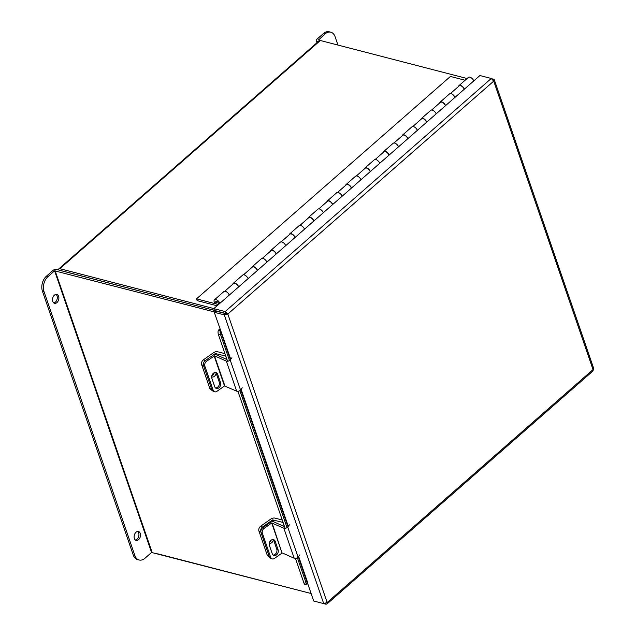 <?xml version="1.0" encoding="UTF-8"?>
<svg xmlns="http://www.w3.org/2000/svg" width="636" height="636" viewBox="0 0 636 636"><rect width="100%" height="100%" fill="white"/><g stroke="black" fill="none" stroke-linecap="round" stroke-linejoin="round"><path stroke-width="0.95" d="M311.123 593.539L158.046 553.892A2.584 1.359 -131.2 0 1 157.752 553.789M474.369 80.398L473.423 80.152M467.086 78.514L320.337 40.505A2.584 1.359 48.8 0 0 319.359 40.648L58.862 268.837A2.584 1.359 -131.2 0 0 58.623 269.998M58.862 268.837A2.584 1.359 -131.2 0 1 59.848 268.694L213.871 308.595M60.309 270.491L214.404 310.344L56.509 269.449A2.584 1.344 -19 0 0 53.011 270.419L46.428 276.175L48.002 276.588L54.585 270.825L151.559 552.469L311.115 593.515M465.115 80.247L450.423 76.439L196.516 298.856L197.12 300.613L217.083 305.781M196.516 298.856L217.623 304.318A1.836 0.97 -131.2 0 0 218.323 304.215A1.836 0.97 -131.2 0 0 217.838 302.195A1.836 0.97 -131.2 0 0 215.898 301.448A1.836 0.97 -131.2 0 0 216.081 303.07L217.48 301.846M464.391 89.143A4.015 2.123 -131.2 0 0 461.752 85.987A4.015 2.123 -131.2 0 0 458.961 85.637A4.015 2.123 -131.2 0 0 458.548 86.448M458.961 85.637L468.366 77.393A4.015 2.123 48.8 0 1 471.157 77.751A4.015 2.123 48.8 0 1 473.796 80.899M454.986 97.38A4.015 2.123 -131.2 0 0 452.347 94.223A4.015 2.123 -131.2 0 0 449.557 93.874L440.152 102.11A4.015 2.123 -131.2 0 0 439.738 102.929M445.582 105.616A4.015 2.123 -131.2 0 0 442.942 102.468A4.015 2.123 -131.2 0 0 440.152 102.11M436.177 113.852A4.015 2.123 -131.2 0 0 433.537 110.704A4.015 2.123 -131.2 0 0 430.755 110.346L421.35 118.582A4.015 2.123 -131.2 0 0 420.929 119.401M426.78 122.088A4.015 2.123 -131.2 0 0 424.14 118.94A4.015 2.123 -131.2 0 0 421.35 118.582M417.375 130.324A4.015 2.123 -131.2 0 0 414.736 127.176A4.015 2.123 -131.2 0 0 411.945 126.818L402.54 135.063A4.015 2.123 -131.2 0 0 402.119 135.873M407.97 138.569A4.015 2.123 -131.2 0 0 405.331 135.412A4.015 2.123 -131.2 0 0 402.54 135.063M398.565 146.805A4.015 2.123 -131.2 0 0 395.926 143.656A4.015 2.123 -131.2 0 0 393.135 143.299L383.731 151.535A4.015 2.123 -131.2 0 0 383.317 152.354M389.16 155.041A4.015 2.123 -131.2 0 0 386.521 151.893A4.015 2.123 -131.2 0 0 383.731 151.535M379.756 163.277A4.015 2.123 -131.2 0 0 377.116 160.129A4.015 2.123 -131.2 0 0 374.326 159.771L364.921 168.007A4.015 2.123 -131.2 0 0 364.507 168.826M370.351 171.513A4.015 2.123 -131.2 0 0 367.711 168.365A4.015 2.123 -131.2 0 0 364.921 168.007M360.954 179.757A4.015 2.123 -131.2 0 0 358.307 176.601A4.015 2.123 -131.2 0 0 355.524 176.251L346.119 184.488A4.015 2.123 -131.2 0 0 345.698 185.299M351.549 187.994A4.015 2.123 -131.2 0 0 348.91 184.838A4.015 2.123 -131.2 0 0 346.119 184.488M342.144 196.23A4.015 2.123 -131.2 0 0 339.505 193.082A4.015 2.123 -131.2 0 0 336.714 192.724L327.309 200.96A4.015 2.123 -131.2 0 0 326.888 201.779M332.739 204.466A4.015 2.123 -131.2 0 0 330.1 201.318A4.015 2.123 -131.2 0 0 327.309 200.96M323.334 212.702A4.015 2.123 -131.2 0 0 320.695 209.554A4.015 2.123 -131.2 0 0 317.905 209.196L308.5 217.433A4.015 2.123 -131.2 0 0 308.086 218.251M313.93 220.938A4.015 2.123 -131.2 0 0 311.29 217.79A4.015 2.123 -131.2 0 0 308.5 217.433M304.525 229.183A4.015 2.123 -131.2 0 0 301.885 226.026A4.015 2.123 -131.2 0 0 299.095 225.677L289.698 233.913A4.015 2.123 -131.2 0 0 289.277 234.724M295.12 237.419A4.015 2.123 -131.2 0 0 292.481 234.271A4.015 2.123 -131.2 0 0 289.698 233.913M285.723 245.655A4.015 2.123 -131.2 0 0 283.076 242.507A4.015 2.123 -131.2 0 0 280.293 242.149L270.888 250.385A4.015 2.123 -131.2 0 0 270.467 251.204M276.318 253.891A4.015 2.123 -131.2 0 0 273.679 250.743A4.015 2.123 -131.2 0 0 270.888 250.385M266.913 262.127A4.015 2.123 -131.2 0 0 264.274 258.979A4.015 2.123 -131.2 0 0 261.483 258.621L252.079 266.858A4.015 2.123 -131.2 0 0 251.665 267.677M257.508 270.364A4.015 2.123 -131.2 0 0 254.869 267.215A4.015 2.123 -131.2 0 0 252.079 266.858M248.104 278.608A4.015 2.123 -131.2 0 0 245.464 275.452A4.015 2.123 -131.2 0 0 242.674 275.102L233.269 283.338A4.015 2.123 -131.2 0 0 232.856 284.149M238.699 286.844A4.015 2.123 -131.2 0 0 236.059 283.696A4.015 2.123 -131.2 0 0 233.269 283.338M216.081 303.07L214.857 303.356A4.015 2.123 -131.2 0 1 214.467 299.81L223.864 291.574A4.015 2.123 -131.2 0 1 226.655 291.932A4.015 2.123 -131.2 0 1 229.294 295.08M219.889 303.316A4.015 2.123 -131.2 0 0 217.25 300.168A4.015 2.123 -131.2 0 0 214.467 299.81M450.423 93.564L459.184 85.892A3.681 1.94 48.8 0 1 461.823 86.273A3.681 1.94 48.8 0 1 464.232 89.286M224.731 291.264L233.492 283.592A3.681 1.94 48.8 0 1 236.139 283.974A3.681 1.94 48.8 0 1 238.54 286.987M243.54 274.792L252.301 267.112A3.681 1.94 48.8 0 1 254.941 267.502A3.681 1.94 48.8 0 1 257.341 270.507M262.35 258.319L271.111 250.64A3.681 1.94 48.8 0 1 273.75 251.021A3.681 1.94 48.8 0 1 276.151 254.034M281.152 241.839L289.921 234.167A3.681 1.94 48.8 0 1 292.56 234.549A3.681 1.94 48.8 0 1 294.961 237.562M299.961 225.367L308.722 217.687A3.681 1.94 48.8 0 1 311.362 218.076A3.681 1.94 48.8 0 1 313.771 221.082M318.771 208.894L327.532 201.215A3.681 1.94 48.8 0 1 330.171 201.596A3.681 1.94 48.8 0 1 332.572 204.609M337.573 192.414L346.342 184.742A3.681 1.94 48.8 0 1 348.981 185.124A3.681 1.94 48.8 0 1 351.382 188.137M356.383 175.941L365.151 168.262A3.681 1.94 48.8 0 1 367.791 168.651A3.681 1.94 48.8 0 1 370.192 171.656M375.192 159.469L383.953 151.789A3.681 1.94 48.8 0 1 386.593 152.171A3.681 1.94 48.8 0 1 389.001 155.184M394.002 142.989L402.763 135.317A3.681 1.94 48.8 0 1 405.402 135.699A3.681 1.94 48.8 0 1 407.803 138.712M412.804 126.516L421.573 118.837A3.681 1.94 48.8 0 1 424.212 119.218A3.681 1.94 48.8 0 1 426.613 122.231M431.613 110.044L440.374 102.364A3.681 1.94 48.8 0 1 443.022 102.746A3.681 1.94 48.8 0 1 445.423 105.759M230.749 359.237L214.276 312.276L224.285 314.868L225.693 313.635L227.831 314.049L225.152 311.576L213.815 308.643L479.926 75.533L491.262 78.474L493.719 81.13L494.283 79.731L491.485 78.554M494.283 79.731L593.658 368.347L592.959 370.995L326.944 604.017L325.91 604.2L315.893 601.577M307.601 583.323L313.691 601.012L323.708 603.604L327.158 602.499L593.038 369.588L493.719 81.13L227.831 314.049L327.158 602.499L326.944 604.017M225.693 313.635L215.684 311.044L214.276 312.276M325.91 604.2L325.632 603.397M493.472 79.071L492.852 79.611M323.708 603.604L224.285 314.868L227.831 314.049M226.257 313.635L214.427 310.416L213.815 308.643M491.262 78.474L225.152 311.576L225.764 313.357M298.3 556.826L307.466 583.451L307.888 583.276L298.634 556.397M220.74 330.187L220.326 330.37L230.415 359.666M220.088 329.146A2.465 1.28 -19 0 0 218.259 330.633L220.326 330.37M307.466 583.451L307.442 583.538A2.942 0.938 82.8 0 1 306.989 584.079A2.942 0.938 82.8 0 1 306.043 582.862L297.386 557.716M306.989 584.079L304.922 584.341A2.942 0.938 -97.2 0 1 303.976 583.125L295.462 558.4M285.111 528.333L237.928 391.307M227.577 361.24L218.474 334.79A2.942 0.938 -97.2 0 1 218.228 330.712M220.295 330.45A2.942 0.938 82.8 0 0 220.541 334.528L218.474 334.79M287.035 527.649L239.852 390.623M229.501 360.556L220.541 334.528M224.961 353.648L217.647 351.748A3.323 1.733 -19 0 0 213.497 352.71L203.377 359.841L205.237 360.668L215.358 353.536L215.715 354.578M226.806 359.459L225.629 356.041L215.358 353.536M214.197 372.752A3.681 2.743 -66 0 1 211.756 375.995M212.233 390.448L211.088 389.94A3.681 2.743 -66 0 1 209.848 388.509L201.668 364.738A3.681 2.743 -66 0 1 203.377 359.841M211.645 376.83A3.681 2.743 114 0 0 211.724 376.862A3.681 2.743 114 0 0 216.121 373.149M214.157 355.914L224.508 385.973L236.664 391.164L226.313 361.097L214.515 355.842L206.565 361.264L205.237 360.668A3.681 2.743 114 0 0 203.528 365.565A3.681 2.743 -66 0 1 205.237 360.668L212.829 355.317A2.441 1.272 -19 0 1 216.137 354.705L215.691 353.465M209.848 388.509L211.709 389.335L203.528 365.565L201.668 364.738M282.249 520.01L274.927 518.117A3.323 1.733 -19 0 0 270.777 519.071L260.665 526.203L262.525 527.037L272.645 519.906L273.249 521.671M284.34 526.552L282.917 522.402L272.645 519.906M271.127 540.202A3.681 2.743 -66 0 1 269.664 542.007M269.354 556.739L268.368 556.301A3.681 2.743 -66 0 1 267.136 554.87L258.947 531.1A3.681 2.743 -66 0 1 260.665 526.203M269.243 543.319A3.681 2.743 114 0 0 273.369 539.805M262.525 527.037A3.681 2.743 114 0 0 260.816 531.935L258.947 531.1M267.136 554.87L268.996 555.697L260.816 531.935M268.996 555.697A3.681 2.743 114 0 0 270.236 557.128M226.996 359.539L216.137 354.705M224.508 385.973L216.916 391.323A3.681 2.743 114 0 1 214.396 391.712A3.681 2.743 114 0 1 213.163 390.281L204.856 366.161L203.528 365.565L211.836 389.693L213.163 390.281M215.612 372.473A3.903 2.91 -66 0 1 216.312 373.586L219.253 382.141A3.903 2.91 -66 0 1 218.617 386.092A3.903 2.91 -66 0 1 215.477 387.928M214.396 391.712L213.076 391.124A3.681 2.743 -66 0 1 211.836 389.693M217.631 374.175A3.903 2.91 114 0 0 216.32 372.656A3.903 2.91 114 0 0 212.75 373.92A3.903 2.91 114 0 0 211.836 378.261L214.777 386.815A3.903 2.91 114 0 0 216.089 388.342A3.903 2.91 114 0 0 219.659 387.07A3.903 2.91 114 0 0 220.581 382.737L217.631 374.175L216.312 373.586M206.565 361.264A3.681 2.743 114 0 0 204.856 366.161M226.313 361.097A2.441 1.272 -19 0 0 230.184 359.952L231.909 357.758M242.26 387.825L240.535 390.019A2.441 1.272 161 0 1 236.664 391.164M282.4 553.002L294.198 558.257L283.847 528.19L271.691 523.007L282.042 553.066L272.049 522.935M284.531 526.632L273.671 521.798A2.441 1.272 -19 0 0 270.364 522.41L262.771 527.761L264.099 528.357L271.691 523.007M282.042 553.066L274.45 558.416A3.681 2.743 114 0 1 271.93 558.806A3.681 2.743 114 0 1 270.697 557.375L262.39 533.254L261.062 532.666A3.681 2.743 -66 0 1 262.771 527.761M273.146 539.567A3.903 2.91 -66 0 1 273.846 540.68L276.787 549.234A3.903 2.91 -66 0 1 276.151 553.185A3.903 2.91 -66 0 1 273.019 555.021M271.93 558.806L270.61 558.217A3.681 2.743 -66 0 1 269.37 556.786L261.062 532.666M275.165 541.268A3.903 2.91 114 0 0 273.854 539.749A3.903 2.91 114 0 0 270.284 541.021A3.903 2.91 114 0 0 269.37 545.354L272.319 553.908A3.903 2.91 114 0 0 273.631 555.435A3.903 2.91 114 0 0 277.201 554.163A3.903 2.91 114 0 0 278.115 549.83L275.165 541.268L273.846 540.68M264.099 528.357A3.681 2.743 114 0 0 262.39 533.254M283.847 528.19A2.441 1.272 -19 0 0 287.718 527.045L289.444 524.851M299.795 554.918L298.069 557.112A2.441 1.272 161 0 1 294.198 558.257M318.485 40.044L324.956 33.978L323.382 33.573L316.808 39.337A2.584 1.344 -19 0 0 316.211 40.656A2.584 1.344 -19 0 0 317.006 41.261L318.286 41.586M318.382 39.742L320.067 40.458M323.382 33.573A11.035 7.409 -75.5 0 1 329.217 31.8L330.792 32.205A11.035 7.409 104.5 0 0 324.956 33.978M330.792 32.205A11.035 7.409 104.5 0 1 335.085 36.713L337.955 45.069M137.63 531.457A4.595 3.085 -75.5 0 1 138.672 532.968A4.595 3.085 -75.5 0 1 135.412 540.036M140.246 533.381A4.595 3.085 -75.5 0 1 139.618 538.382A4.595 3.085 -75.5 0 1 136.16 540.393A4.595 3.085 -75.5 0 1 134.379 538.517A4.595 3.085 -75.5 0 1 134.999 533.524A4.595 3.085 -75.5 0 1 138.465 531.505A4.595 3.085 -75.5 0 1 140.246 533.381M56 294.381A4.595 3.085 -75.5 0 1 57.033 295.891A4.595 3.085 -75.5 0 1 53.782 302.951M58.615 296.296A4.595 3.085 -75.5 0 1 57.987 301.297A4.595 3.085 -75.5 0 1 54.529 303.316A4.595 3.085 -75.5 0 1 52.74 301.44A4.595 3.085 -75.5 0 1 53.368 296.44A4.595 3.085 -75.5 0 1 56.827 294.42A4.595 3.085 -75.5 0 1 58.615 296.296M214.602 311.99L54.585 270.825M151.559 552.469L144.984 558.233A11.035 7.409 104.5 0 1 139.149 559.998A11.035 7.409 104.5 0 1 134.864 555.498L44.019 291.678L42.445 291.272A11.035 7.409 -75.5 0 1 46.428 276.175M139.149 559.998L137.567 559.593A11.035 7.409 -75.5 0 1 133.282 555.085L42.445 291.272M48.002 276.588A11.035 7.409 104.5 0 0 44.019 291.678M59.848 268.694L320.337 40.505M218.514 303.539L217.623 304.318M288.283 526.33L241.1 389.304M240.766 389.733L287.949 526.759M303.976 583.125L306.043 582.862M273.647 521.79L272.971 519.827M224.866 385.909L214.515 355.842M240.535 390.019L230.184 359.952M219.253 382.141L220.581 382.737M269.37 556.786L270.697 557.375M298.069 557.112L287.718 527.045M276.787 549.234L278.115 549.83M317.006 41.261L317.388 42.373M152.084 552.326L55.101 270.682M133.282 555.085L134.864 555.498M316.943 42.763L316.211 40.656"/></g></svg>
